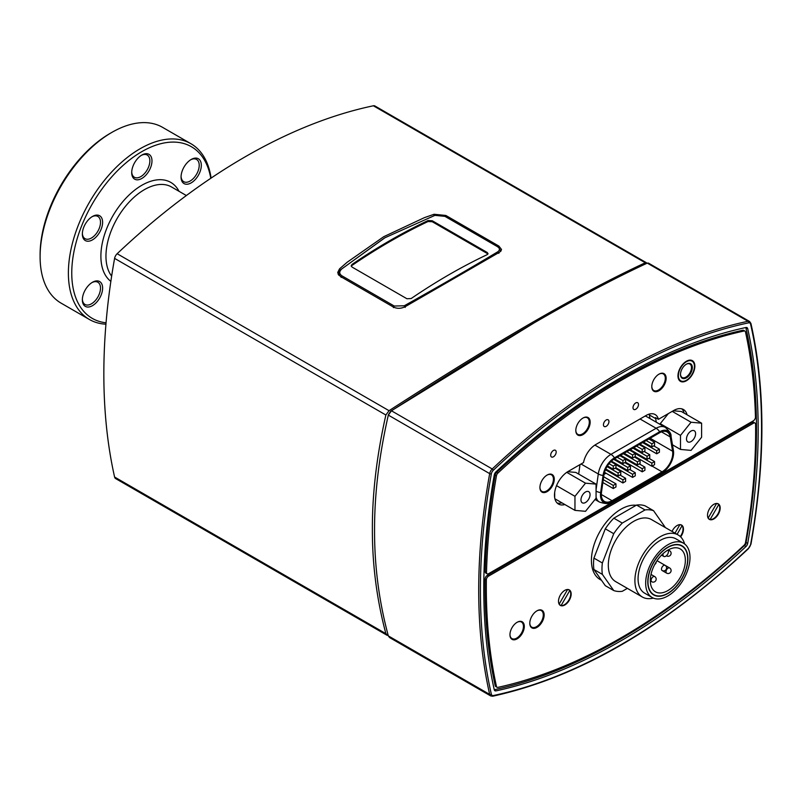 <?xml version="1.0" encoding="UTF-8"?>
<svg xmlns="http://www.w3.org/2000/svg" width="802" height="802" viewBox="0 0 802 802"><rect width="100%" height="100%" fill="white"/><g stroke="black" fill="none" stroke-linecap="round" stroke-linejoin="round"><path stroke-width="1.2" d="M649.179 414.113A17.915 10.336 120 0 1 649.249 414.373L649.981 418.564M659.394 449.14L659.394 452.258L656.688 453.812L656.688 450.694L659.394 449.14L653.73 445.872M656.688 453.812L639.926 444.138M656.688 450.694L642.633 442.584M604.016 474.383L606.031 473.22M643.515 447.035A15.168 8.752 120 0 0 643.836 446.393M612.046 500.699L662.031 471.837A15.168 8.752 120 0 0 672.587 451.215L670.191 436.9A15.168 8.752 120 0 0 667.214 432.017A15.168 8.752 120 0 0 659.635 432.759L614.442 458.854A15.168 8.752 120 0 0 603.886 475.185L601.49 492.258A15.168 8.752 120 0 0 604.467 501.45A15.168 8.752 120 0 0 612.046 500.699L601.32 494.503M612.046 501.691L662.031 472.829A16.381 9.454 120 0 0 673.5 451.025A16.381 9.454 120 0 0 673.429 450.554L671.033 436.238A16.381 9.454 120 0 0 659.635 431.777L614.442 457.862A16.381 9.454 120 0 0 603.044 475.496L600.638 492.578A16.381 9.454 120 0 0 610.472 502.473A16.381 9.454 120 0 0 612.046 501.691M647.034 456.268L649.74 454.704L649.74 457.832L647.034 459.386L647.034 456.268L632.978 448.148M649.74 454.704L644.086 451.446M647.034 459.386L630.282 449.711M637.389 461.842L640.086 460.278L640.086 463.396L637.389 464.959L637.389 461.842L623.334 453.721M640.086 460.278L634.432 457.01M637.389 464.959L620.628 455.285M627.735 467.406L630.442 465.852L630.442 468.969L627.735 470.533L627.735 467.406L613.71 459.305M630.442 465.852L624.778 462.584M627.735 470.533L611.415 461.11M618.091 472.979L620.788 471.426L620.788 474.543L618.091 476.097L618.091 472.979L607.014 466.594M620.788 471.426L615.134 468.157M618.091 476.097L605.761 468.98M651.866 463.135L654.562 461.571L654.562 464.689L651.866 466.253L651.866 463.135L635.264 453.551M654.562 461.571L648.908 458.303M651.866 466.253L635.144 456.599M642.212 468.709L644.918 467.145L644.918 470.263L642.212 471.827L642.212 468.709L625.61 459.125M644.918 467.145L639.254 463.877M642.212 471.827L625.5 462.173M632.567 474.273L635.264 472.719L635.264 475.837L632.567 477.401L632.567 474.273L615.966 464.689M635.264 472.719L629.61 469.451M632.567 477.401L615.846 467.746M622.913 479.847L625.61 478.293L625.61 481.411L622.913 482.964L622.913 479.847L605.42 469.751M625.61 478.293L619.956 475.025M622.913 482.964L604.497 472.338M613.259 485.421L615.966 483.857L615.966 486.974L613.259 488.538L613.259 485.421L603.254 479.646M615.966 483.857L603.665 476.759M613.259 488.538L602.853 482.533M651.866 443.827L654.562 442.273L654.562 445.391L651.866 446.945L651.866 443.827L646.161 440.539M654.562 442.273L648.868 438.975M651.866 446.945L643.465 442.102M642.212 449.401L644.918 447.837L644.918 450.965L642.212 452.518L642.212 449.401L636.517 446.112M644.918 447.837L639.214 444.549M642.212 452.518L633.811 447.666M632.567 454.975L635.264 453.411L635.264 456.528L632.567 458.092L632.567 454.975L626.863 451.686M635.264 453.411L629.57 450.123M632.567 458.092L624.167 453.24M622.913 460.548L625.61 458.985L625.61 462.102L622.913 463.666L622.913 460.548L617.209 457.25M625.61 458.985L619.916 455.696M622.913 463.666L614.512 458.814M613.259 466.112L615.966 464.558L615.966 467.676L613.259 469.24L613.259 466.112L609.029 463.676M615.966 464.558L610.873 461.621M613.259 469.24L607.455 465.882M656.287 422.203L655.685 418.614A17.915 10.336 120 0 0 655.475 417.611L658.432 419.316L673.74 410.484A19.398 11.198 -60 0 1 683.444 409.521A19.398 11.198 -60 0 1 687.053 414.784M686.191 364.298A7.759 4.481 -60 0 1 689.87 364.028A7.759 4.481 -60 0 1 689.87 372.99A7.759 4.481 -60 0 1 682.101 377.471A7.759 4.481 -60 0 1 680.497 374.163M680.497 374.414A8.361 4.822 120 0 0 686.412 377.822A8.361 4.822 120 0 0 692.316 367.587A8.361 4.822 120 0 0 686.412 364.168A8.361 4.822 120 0 0 680.497 374.414M678.392 375.627A11.338 6.546 -60 0 1 686.412 361.732A11.338 6.546 -60 0 1 694.432 366.364A11.338 6.546 -60 0 1 686.412 380.258A11.338 6.546 -60 0 1 678.392 375.627M692.166 360.539A11.94 6.897 -60 0 1 694.432 365.882A11.94 6.897 -60 0 1 694.422 366.123M686.201 380.379A11.94 6.897 -60 0 1 685.991 380.499A11.94 6.897 -60 0 1 680.226 381.211M351.296 266.274L352.068 264.409L351.196 265.783L352.068 267.076L406.945 298.755L411.165 298.534A597.009 344.68 120 0 1 487.155 254.665L488.027 253.602L487.155 252.45L487.877 254.084M352.068 265.392A595.816 343.998 -60 0 1 428.057 221.522L432.278 221.743L487.155 253.432M352.068 264.409A597.009 344.68 -60 0 1 428.057 220.54L428.057 221.522M432.278 221.743L432.278 220.771L487.155 252.45M432.278 220.771L428.057 220.54M384.459 238.034L340.349 269.973L384.94 237.753L434.945 215.357L444.97 216.37L497.27 246.555L498.854 247.658L500.588 251.437M497.27 246.555C499.897 248.169 500.117 249.893 497.902 251.708L498.864 253.342M497.902 251.708C470.714 268.058 439.506 286.083 404.278 305.773L405.21 307.417M404.278 305.773L394.253 306.033L341.953 275.838C339.246 273.963 339.035 271.818 341.321 269.422M340.349 269.973L338.494 273.542L339.025 275.417M501.14 250.765A8.952 5.173 0 0 0 500.669 250.064M580.969 499.877A6.436 3.719 -60 0 1 583.776 493.4A6.436 3.719 -60 0 1 588.728 491.676A6.436 3.719 -60 0 1 588.728 499.105A6.436 3.719 -60 0 1 582.292 502.824A6.436 3.719 -60 0 1 580.969 499.877M574.964 510.373L574.964 496.308L585.51 483.175L596.066 484.117L596.066 498.192L585.51 511.315L574.964 510.373L554.904 498.794M556.538 485.661L574.964 496.308M554.693 497.821L554.693 492.288M566.753 472.338L585.51 483.175M567.726 471.696L575.806 472.418L596.066 484.117M686.502 438.945A6.436 3.719 -60 0 1 689.309 432.468A6.436 3.719 -60 0 1 694.271 430.744A6.436 3.719 -60 0 1 694.271 438.173A6.436 3.719 -60 0 1 687.835 441.892A6.436 3.719 -60 0 1 686.502 438.945M680.497 449.441L680.497 435.376L691.053 422.243L701.61 423.185L701.61 437.26L691.053 450.383L680.497 449.441L672.477 444.809M660.236 424.479L660.236 423.677L680.497 435.376M672.206 411.366L691.053 422.243M660.236 423.677L668.327 413.611M673.249 410.764L681.339 411.486L701.61 423.185M627.375 588.367L622.272 591.305A44.772 25.854 -60 0 1 613.731 590.543L602.362 574.372A44.772 25.854 -60 0 1 602.362 562.984L613.731 533.691A44.772 25.854 -60 0 1 622.272 523.064L645.008 509.942A44.772 25.854 -60 0 1 653.55 510.704L664.918 526.874A44.772 25.854 -60 0 1 664.978 527.355M678.141 534.954L651.545 519.606A35.819 20.682 120 0 0 633.64 521.38A35.819 20.682 120 0 0 610.242 552.939A35.819 20.682 120 0 0 615.725 581.64L642.322 596.999A35.819 20.682 -60 0 1 636.838 568.297A35.819 20.682 -60 0 1 660.236 536.728A35.819 20.682 -60 0 1 678.141 534.954A35.819 20.682 -60 0 1 684.607 543.957M653.55 510.704L645.109 505.831A44.772 25.854 120 0 0 636.567 505.07L613.831 518.192A44.772 25.854 120 0 0 605.289 528.819L593.921 558.112A44.772 25.854 120 0 0 593.921 569.5L605.289 585.671L613.731 590.543M645.008 509.942L636.567 505.07M622.272 523.064L613.831 518.192M613.731 533.691L605.289 528.819M602.362 562.984L593.921 558.112M602.362 574.372L593.921 569.5M388.268 635.715L385.872 633.66C376.77 599.465 372.268 564.558 372.369 528.959C372.268 493.481 376.77 455.496 385.872 415.005L389.04 410.694C494.684 342.354 580.097 293.041 645.279 262.765L646.933 263.277M533.35 323.366L390.674 411.225L388.419 414.714M498.894 246.084L501.521 249.482L499.666 252.129L405.14 306.705C401.02 308.71 397.09 308.82 393.361 307.016L340.329 276.399L337.702 272.479L339.557 268.84L347.126 262.274L383.727 236.7L424.458 217.623L434.082 214.264L445.862 215.467L498.894 246.084L498.894 247.688M338.524 273.101A8.952 5.173 0 0 0 338.003 273.933M646.442 262.745L374.915 105.974A5.373 3.098 120 0 0 373.381 105.784A597.009 344.68 120 0 0 117.152 253.723A5.373 3.098 120 0 0 114.596 258.384A597.009 344.68 120 0 0 114.596 477.04A5.373 3.098 120 0 0 115.618 478.573L387.145 635.334M668.467 549.781L668.467 551.475A3.88 2.236 -60 0 1 666.773 555.385A3.88 2.236 -60 0 1 663.785 556.418A3.88 2.236 -60 0 1 662.983 554.643L662.983 553.731M667.835 544.779A31.338 18.095 -60 0 1 683.504 543.225A31.338 18.095 -60 0 1 683.504 579.415A31.338 18.095 -60 0 1 652.166 597.51A31.338 18.095 -60 0 1 647.354 572.397A31.338 18.095 -60 0 1 667.835 544.779M667.835 547.215A28.361 16.371 -60 0 1 682.011 545.811A28.361 16.371 -60 0 1 682.011 578.553A28.361 16.371 -60 0 1 653.65 594.924A28.361 16.371 -60 0 1 649.309 572.197A28.361 16.371 -60 0 1 667.835 547.215M652.166 597.51L644.567 593.119A31.338 18.095 -60 0 1 639.755 568.006A31.338 18.095 -60 0 1 660.236 540.388A31.338 18.095 -60 0 1 675.906 538.834L683.504 543.225M653.349 598.102A35.819 20.682 -60 0 1 642.322 596.999M667.835 550.132A24.772 14.306 -60 0 1 680.216 548.909A24.772 14.306 -60 0 1 680.226 577.52A24.772 14.306 -60 0 1 655.445 591.826A24.772 14.306 -60 0 1 651.645 571.966A24.772 14.306 -60 0 1 667.835 550.132M667.835 547.455A28.06 16.2 -60 0 1 681.86 546.062A28.06 16.2 -60 0 1 681.86 578.463A28.06 16.2 -60 0 1 653.8 594.663A28.06 16.2 -60 0 1 649.5 572.177A28.06 16.2 -60 0 1 667.835 547.455M717.158 503.486L718.823 504.448L710.121 519.526L708.447 518.563A8.952 5.173 -60 0 1 709.93 508.147A8.952 5.173 -60 0 1 718.321 503.877A8.952 5.173 -60 0 1 720.176 507.977A8.952 5.173 -60 0 1 716.266 516.989A8.952 5.173 -60 0 1 709.369 519.385A8.952 5.173 -60 0 1 708.447 518.563M708.146 518.112L716.607 503.455M718.823 504.448A8.952 5.173 -60 0 1 717.9 513.972A8.952 5.173 -60 0 1 710.121 519.526M568.137 589.52L569.811 590.483L561.099 605.56L559.435 604.598A8.952 5.173 -60 0 1 560.909 594.182A8.952 5.173 -60 0 1 569.31 589.911A8.952 5.173 -60 0 1 571.164 594.011A8.952 5.173 -60 0 1 567.255 603.024A8.952 5.173 -60 0 1 560.347 605.42A8.952 5.173 -60 0 1 559.435 604.598M559.134 604.147L567.595 589.49M569.811 590.483A8.952 5.173 -60 0 1 568.889 600.006A8.952 5.173 -60 0 1 561.099 605.56M680.427 524.688L682.101 525.651L677.078 534.343M674.993 533.14L679.885 524.658M682.101 525.651A8.952 5.173 -60 0 1 680.286 536.538M651.795 386.343A9.554 5.514 120 0 0 653.77 390.484A9.554 5.514 120 0 0 658.542 390.003A9.554 5.514 120 0 0 664.788 381.592A9.554 5.514 120 0 0 663.324 373.933A9.554 5.514 120 0 0 658.753 374.293M575.806 430.213A9.554 5.514 120 0 0 577.781 434.353A9.554 5.514 120 0 0 582.563 433.882A9.554 5.514 120 0 0 588.798 425.461A9.554 5.514 120 0 0 587.335 417.802A9.554 5.514 120 0 0 582.763 418.163M539.926 487.245A9.554 5.514 120 0 0 541.901 491.385A9.554 5.514 120 0 0 551.455 485.872A9.554 5.514 120 0 0 551.455 474.834A9.554 5.514 120 0 0 546.884 475.195M529.791 623.004A9.554 5.514 120 0 0 531.766 627.144A9.554 5.514 120 0 0 536.548 626.663A9.554 5.514 120 0 0 542.784 618.252A9.554 5.514 120 0 0 541.32 610.593A9.554 5.514 120 0 0 536.749 610.954M509.952 634.462A9.554 5.514 120 0 0 511.927 638.592A9.554 5.514 120 0 0 516.709 638.121A9.554 5.514 120 0 0 522.944 629.7A9.554 5.514 120 0 0 521.48 622.051A9.554 5.514 120 0 0 516.909 622.402M601.55 580.357L600.076 579.505A41.794 24.13 -60 0 1 595.385 541.029A41.794 24.13 -60 0 1 636.197 505.28M672.026 531.425A8.952 5.173 -60 0 1 681.6 525.079A8.952 5.173 -60 0 1 683.454 529.18A8.952 5.173 -60 0 1 680.647 536.879M520.187 621.299L521.48 622.051A10.145 5.865 120 0 0 521.039 621.36M511.105 638.552A10.145 5.865 120 0 0 511.957 638.613M524.308 626.422A10.145 5.865 -60 0 1 519.876 636.638A10.145 5.865 -60 0 1 512.057 639.354A10.145 5.865 -60 0 1 512.057 627.635A10.145 5.865 -60 0 1 522.202 621.781A10.145 5.865 -60 0 1 524.308 626.422M541.35 610.613A10.145 5.865 120 0 0 540.879 609.901M530.944 627.104A10.145 5.865 120 0 0 531.796 627.154L530.473 626.392M544.147 614.964A10.145 5.865 -60 0 1 539.716 625.179A10.145 5.865 -60 0 1 531.896 627.896A10.145 5.865 -60 0 1 531.896 616.177A10.145 5.865 -60 0 1 542.042 610.322A10.145 5.865 -60 0 1 544.147 614.964M684.096 413.08A19.398 11.198 120 0 0 681.85 408.86M564.869 504.548A19.398 11.198 -60 0 1 558.503 504.057A19.398 11.198 -60 0 1 555.535 488.508A19.398 11.198 -60 0 1 568.207 471.416L583.515 462.574A17.915 10.336 -60 0 1 595.776 444.529L646.171 415.436A17.915 10.336 -60 0 1 655.124 414.544A17.915 10.336 -60 0 1 658.432 419.316M557.139 503.004A19.398 11.198 120 0 0 561.911 502.844M580.006 464.599L578.673 474.072M677.961 375.867A11.94 6.897 -60 0 1 683.174 363.857A11.94 6.897 -60 0 1 692.377 360.659A11.94 6.897 -60 0 1 694.853 366.123A11.94 6.897 -60 0 1 689.64 378.143A11.94 6.897 -60 0 1 680.437 381.341A11.94 6.897 -60 0 1 677.961 375.867M550.162 474.092L551.455 474.834A10.145 5.865 120 0 0 551.004 474.152M541.079 491.345A10.145 5.865 120 0 0 541.931 491.395M554.272 479.215A10.145 5.865 -60 0 1 549.841 489.42A10.145 5.865 -60 0 1 542.022 492.147A10.145 5.865 -60 0 1 542.022 480.428A10.145 5.865 -60 0 1 552.177 474.563A10.145 5.865 -60 0 1 554.272 479.215M587.365 417.822A10.145 5.865 120 0 0 586.894 417.12M576.959 434.313A10.145 5.865 120 0 0 577.811 434.363M590.162 422.183A10.145 5.865 -60 0 1 585.731 432.388A10.145 5.865 -60 0 1 577.911 435.115A10.145 5.865 -60 0 1 577.911 423.396A10.145 5.865 -60 0 1 588.056 417.531A10.145 5.865 -60 0 1 590.162 422.183M663.344 373.953A10.145 5.865 120 0 0 662.873 373.241M652.948 390.444A10.145 5.865 120 0 0 653.8 390.494L652.477 389.732M666.141 378.313A10.145 5.865 -60 0 1 661.71 388.519A10.145 5.865 -60 0 1 653.891 391.246A10.145 5.865 -60 0 1 653.891 379.526A10.145 5.865 -60 0 1 664.046 373.662A10.145 5.865 -60 0 1 666.141 378.313M556.177 452.037A3.88 2.236 -60 0 1 554.483 455.937A3.88 2.236 -60 0 1 551.495 456.98A3.88 2.236 -60 0 1 551.495 452.498A3.88 2.236 -60 0 1 555.375 450.263A3.88 2.236 -60 0 1 556.177 452.037M638.492 404.509A3.88 2.236 -60 0 1 636.798 408.418A3.88 2.236 -60 0 1 633.811 409.451A3.88 2.236 -60 0 1 633.811 404.97A3.88 2.236 -60 0 1 637.69 402.734A3.88 2.236 -60 0 1 638.492 404.509M608.949 421.571A3.88 2.236 -60 0 1 607.254 425.471A3.88 2.236 -60 0 1 604.257 426.514A3.88 2.236 -60 0 1 604.257 422.032A3.88 2.236 -60 0 1 608.137 419.797A3.88 2.236 -60 0 1 608.949 421.571M488.468 576.187L753.489 423.185A2.987 1.724 -60 0 1 754.973 423.035A2.987 1.724 -60 0 1 755.594 424.368A586.853 338.825 -60 0 1 745.489 542.633A2.987 1.724 -60 0 1 744.056 545.26A586.853 338.825 -60 0 1 497.892 687.374A2.987 1.724 -60 0 1 497.029 687.274A2.987 1.724 -60 0 1 496.458 686.412A586.853 338.825 -60 0 1 486.353 579.806A2.987 1.724 -60 0 1 488.468 576.187L487.195 575.455L752.216 422.453A2.987 1.724 -60 0 1 753.71 422.303L754.973 423.035M497.029 687.274L495.756 686.542A2.987 1.724 -60 0 1 495.195 685.68A586.853 338.825 -60 0 1 485.09 579.074A2.987 1.724 -60 0 1 487.195 575.455M497.892 473.12A586.853 338.825 -60 0 1 744.056 331.005A2.987 1.724 -60 0 1 744.928 331.106A2.987 1.724 -60 0 1 745.489 331.968A586.853 338.825 -60 0 1 755.454 417.1A2.987 1.724 -60 0 1 753.339 420.829L488.608 573.671A2.987 1.724 -60 0 1 487.115 573.821A2.987 1.724 -60 0 1 486.503 572.377A586.853 338.825 -60 0 1 496.458 475.746A2.987 1.724 -60 0 1 497.892 473.12L496.628 472.388A586.853 338.825 -60 0 1 742.792 330.274A2.987 1.724 -60 0 1 743.654 330.374L744.928 331.106M487.115 573.821L485.852 573.089A2.987 1.724 -60 0 1 485.23 571.646A586.853 338.825 -60 0 1 495.195 475.015A2.987 1.724 -60 0 1 496.628 472.388M744.366 545.601L745.98 546.533A591.034 341.241 -60 0 1 495.967 690.883A3.579 2.065 120 0 1 494.934 690.753A3.579 2.065 120 0 1 494.253 689.73A589.841 340.549 120 0 0 745.74 544.307A589.841 340.549 120 0 0 745.84 327.527M748.627 322.845A4.18 2.416 -60 0 1 750.602 324.178A1.193 0.832 -12.8 0 0 750.923 323.427L749.569 321.472L648.447 263.096L647.284 263.116C582.102 293.332 496.829 342.554 391.476 410.804L388.318 415.105C379.035 456.007 374.454 494.383 374.554 530.212C374.454 566.182 379.035 601.41 388.318 635.886L389.572 637.55L490.694 695.925A5.373 3.098 120 0 1 489.681 694.412A1.193 0.832 -12.8 0 0 491.345 694.201A595.816 343.998 -60 0 1 491.345 473.862A4.18 2.416 -60 0 1 493.33 470.243A595.816 343.998 -60 0 1 748.627 322.845A1.193 0.862 -101.9 0 0 748.035 321.281A597.009 344.68 120 0 0 492.227 468.969L493.33 470.243M494.253 689.73A591.034 341.241 -60 0 1 494.253 474.974A3.579 2.065 120 0 1 495.967 471.847A591.034 341.241 -60 0 1 745.98 327.497A3.579 2.065 120 0 1 747.013 327.627A3.579 2.065 120 0 1 747.695 328.65A591.034 341.241 -60 0 1 747.695 543.405L746.071 542.463M745.98 546.533A3.579 2.065 120 0 0 747.695 543.405M106.054 322.795A99.107 57.213 -60 0 1 101.844 189.202A99.107 57.213 -60 0 1 210.786 178.295M181.062 177.011A14.326 8.271 120 0 0 191.197 182.866A14.326 8.271 120 0 0 201.322 165.312A14.326 8.271 120 0 0 191.197 159.468A14.326 8.271 120 0 0 181.062 177.011M97.553 235.357A14.326 8.271 120 0 0 102.265 219.477A14.326 8.271 120 0 0 92.481 216.46A14.326 8.271 120 0 0 82.355 234.004A14.326 8.271 120 0 0 97.553 235.357M102.616 288.108A14.326 8.271 120 0 0 92.481 282.264A14.326 8.271 120 0 0 82.355 299.808A14.326 8.271 120 0 0 92.481 305.662A14.326 8.271 120 0 0 102.616 288.108M136.771 179.808A14.326 8.271 120 0 0 151.628 164.129A14.326 8.271 120 0 0 141.834 155.057A14.326 8.271 120 0 0 131.708 172.61A14.326 8.271 120 0 0 136.771 179.808M111.869 132.39L110.175 133.363A99.107 57.213 120 0 0 40.1 254.745L40.1 256.69A101.493 58.596 -60 0 1 111.869 132.39A101.493 58.596 -60 0 1 162.605 127.368L190.896 143.698A101.493 58.596 120 0 0 89.403 202.294A101.493 58.596 120 0 0 89.403 319.487A101.493 58.596 120 0 0 105.944 324.188M190.645 159.798A12.832 7.408 -60 0 1 196.55 159.438A12.832 7.408 -60 0 1 196.55 174.265A12.832 7.408 -60 0 1 183.718 181.673A12.832 7.408 -60 0 1 181.072 176.38M141.292 155.387A12.832 7.408 -60 0 1 147.197 155.027A12.832 7.408 -60 0 1 147.979 168.37A12.832 7.408 -60 0 1 136.24 177.844A12.832 7.408 -60 0 1 134.365 177.262A12.832 7.408 -60 0 1 131.718 171.969M91.939 216.781A12.832 7.408 -60 0 1 97.844 216.43A12.832 7.408 -60 0 1 95.969 234.004A12.832 7.408 -60 0 1 85.012 238.665A12.832 7.408 -60 0 1 82.365 233.372M91.939 282.595A12.832 7.408 -60 0 1 97.844 282.234A12.832 7.408 -60 0 1 100.501 288.108A12.832 7.408 -60 0 1 94.897 301.031A12.832 7.408 -60 0 1 85.012 304.469A12.832 7.408 -60 0 1 82.365 299.176M89.403 319.487L61.122 303.156A101.493 58.596 -60 0 1 40.1 256.69M211.086 178.094A101.493 58.596 120 0 0 190.896 143.698M673.389 450.293A7.579 5.073 170.5 0 1 673.409 450.423L671.013 436.108C671.394 434.072 669.48 431.155 665.249 427.376L646.833 416.739A18.195 10.506 120 0 0 645.079 416.068M662.031 471.837L652.106 466.112M596.066 491.135A7.579 3.549 8 0 0 600.638 492.578M596.066 497.07A18.195 10.506 120 0 0 599.465 502.062C605.089 503.877 608.758 504.007 610.472 502.473M673.5 451.025L673.409 450.423A7.579 5.073 170.5 0 1 673.429 450.554M665.249 427.376A18.195 10.506 120 0 0 656.146 428.278A7.579 4.381 60 0 1 659.635 431.777M640.036 418.975L656.146 428.278L610.964 454.363A7.579 4.381 60 0 1 614.442 457.862M594.883 445.08L610.964 454.363A18.195 10.506 120 0 0 598.292 473.962A7.579 3.549 8 0 0 603.044 475.496M581.039 463.997L598.292 473.962L596.066 489.771M672.587 451.215L650.131 438.243M670.191 436.9L661.49 431.877M655.685 418.614L649.359 414.955M394.253 306.033L393.411 307.617M341.121 277.422L341.953 275.838M339.557 268.84L339.557 270.805M445.862 215.467L445.862 216.881M434.082 214.264L434.082 215.648M373.381 105.784L645.279 262.765M114.596 258.384L385.872 415.005M389.04 410.694L117.152 253.723M385.872 633.66L114.596 477.04M661.5 569.149A2.987 1.724 120 0 0 662.121 570.513A2.987 2.987 0 0 0 666.592 567.926A2.987 2.987 0 0 0 665.109 565.34A2.987 1.724 120 0 0 662.803 566.142A2.987 1.724 120 0 0 661.5 569.149M662.372 554.292L662.983 554.643M666.622 555.886L666.392 555.746A2.987 1.724 120 0 0 666.622 555.886A2.987 2.987 0 0 0 671.104 553.3A2.987 2.987 0 0 0 669.61 550.713A2.987 1.724 120 0 0 668.467 550.693M666.011 571.746A2.987 1.724 120 0 0 666.622 573.119A2.987 2.987 0 0 0 671.104 570.533A2.987 2.987 0 0 0 669.61 567.946A2.987 1.724 120 0 0 667.314 568.748A2.987 1.724 120 0 0 666.011 571.746M651.084 580.367A2.987 1.724 120 0 0 651.705 581.731A2.987 2.987 0 0 0 656.176 579.144A2.987 2.987 0 0 0 654.683 576.558A2.987 1.724 120 0 0 652.387 577.36A2.987 1.724 120 0 0 651.084 580.367M752.216 422.453L753.489 423.185M495.195 685.68L496.458 686.412M485.09 579.074L486.353 579.806M742.792 330.274L744.056 331.005M485.23 571.646L486.503 572.377M495.195 475.015L496.458 475.746M391.476 410.804L492.227 468.969A5.373 3.098 120 0 0 489.681 473.631A1.193 0.511 10.2 0 0 491.345 473.862M749.569 321.472A5.373 3.098 120 0 0 748.035 321.281L647.284 263.116M388.318 415.105L489.681 473.631A597.009 344.68 120 0 0 489.681 694.412L388.318 635.886M750.602 324.178A595.816 343.998 -60 0 1 750.602 544.518A1.193 0.511 10.2 0 0 750.933 544.237C765.549 462.243 765.549 388.639 750.923 323.427M492.227 696.126A1.193 0.862 -101.9 0 0 493.33 695.534A4.18 2.416 -60 0 1 491.345 694.201M750.602 544.518A4.18 2.416 -60 0 1 748.627 548.137L750.933 544.237M748.627 548.137A595.816 343.998 -60 0 1 493.33 695.534M745.85 327.587L747.695 328.65M495.967 690.883L494.303 689.921M111.648 276.149A54.325 31.368 -60 0 1 120.571 212.951A54.325 31.368 -60 0 1 171.538 186.976L186.365 195.538M179.026 191.297A57.914 33.433 120 0 0 119.658 205.623A57.914 33.433 120 0 0 110.856 281.372M595.014 499.496L599.465 502.062M338.494 273.542L338.494 274.805M500.729 250.715L500.729 251.297M666.622 573.119L662.121 570.513M657.028 560.678L669.61 567.946M661.54 555.124L663.785 556.418M668.467 550.052L669.61 550.713M650.322 580.939L651.705 581.731M651.013 574.443L654.683 576.558M654.753 564.458A2.987 2.987 0 0 0 656.176 561.991M681.86 546.062L679.815 544.879M653.8 594.663L651.755 593.48M662.031 373.191L663.324 373.933M576.488 433.601L577.781 434.353M586.041 417.06L587.335 417.802M540.608 490.634L541.901 491.385M540.027 609.851L541.32 610.593M510.633 637.851L511.927 638.592M748.597 548.518C663.374 628.237 578.082 677.469 492.729 696.216L490.694 695.925"/></g></svg>
